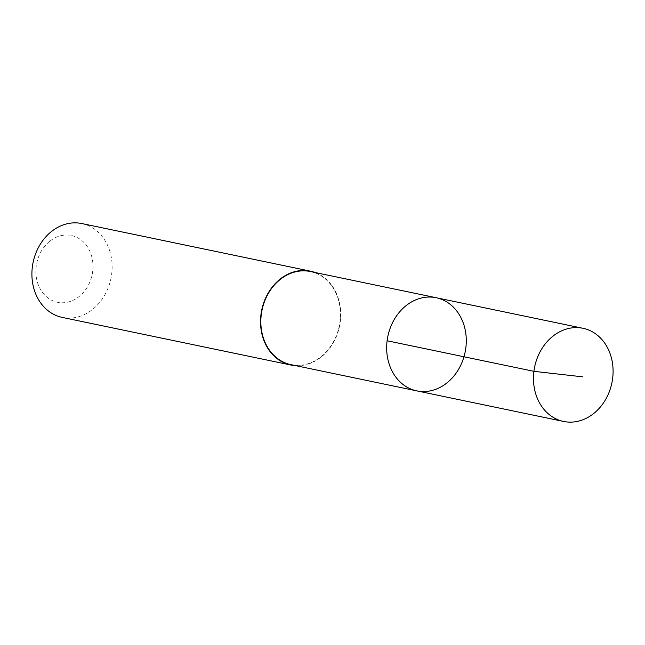 <?xml version="1.0" encoding="UTF-8"?>
<svg xmlns="http://www.w3.org/2000/svg" width="645" height="645" viewBox="0 0 645 645"><rect width="100%" height="100%" fill="white"/><g stroke="black" fill="none" stroke-linecap="round" stroke-linejoin="round"><path stroke-width="0.48" stroke-dasharray="3.23 2.42" d="M416.775 390.87A47.577 39.442 101.8 0 0 445.921 383.694A47.577 39.442 101.8 0 0 465.94 334.578A47.577 39.442 101.8 0 0 436.173 297.724M310.334 271.521A47.569 39.434 -78.2 0 1 340.1 308.366A47.569 39.434 -78.2 0 1 320.081 357.483A47.569 39.434 -78.2 0 1 290.935 364.659M315.171 272.529A47.94 39.74 -78.2 0 1 339.544 326.193A47.94 39.74 -78.2 0 1 295.773 365.667M81.794 223.549A47.94 39.74 -78.2 0 1 110.924 278.584A47.94 39.74 -78.2 0 1 62.243 317.413M50.504 240.666A34.096 28.267 -78.2 0 1 92.977 266.812A34.096 28.267 -78.2 0 1 49.842 299.232A34.096 28.267 -78.2 0 1 50.504 240.666"/><path stroke-width="0.97" d="M416.775 390.87L290.935 364.659A47.569 39.434 -78.2 0 1 261.177 327.813A47.569 39.434 -78.2 0 1 281.196 278.704A47.569 39.434 -78.2 0 1 310.334 271.521L436.173 297.724A47.577 39.442 101.8 0 0 387.863 336.255A47.577 39.442 101.8 0 0 416.775 390.87A47.577 39.442 101.8 0 0 445.921 383.694A47.577 39.442 101.8 0 0 465.94 334.578A47.577 39.442 101.8 0 0 436.173 297.724A47.577 39.442 101.8 0 0 387.863 336.255A47.577 39.442 101.8 0 0 416.775 390.87L563.577 421.451A47.577 39.442 -78.2 0 1 533.81 384.597A47.577 39.442 -78.2 0 1 553.837 335.473A47.577 39.442 -78.2 0 1 582.983 328.289A47.577 39.442 -78.2 0 1 612.75 365.151A47.577 39.442 -78.2 0 1 592.723 414.275A47.577 39.442 -78.2 0 1 563.577 421.451M295.773 365.667A47.94 39.74 -78.2 0 1 290.863 365.022A47.94 39.74 -78.2 0 1 260.87 327.886A47.94 39.74 -78.2 0 1 281.043 278.398A47.94 39.74 -78.2 0 1 310.414 271.158A47.94 39.74 -78.2 0 1 315.171 272.529M290.863 365.022L62.243 317.413A47.94 39.74 -78.2 0 1 32.25 280.277A47.94 39.74 -78.2 0 1 52.422 230.781A47.94 39.74 -78.2 0 1 81.794 223.549L310.414 271.158M387.113 340.762L533.915 371.335L582.757 376.849M436.173 297.724L582.983 328.289"/></g></svg>
